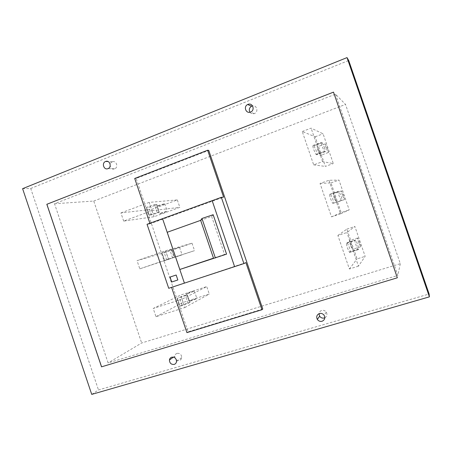 <?xml version="1.0" encoding="UTF-8"?>
<svg xmlns="http://www.w3.org/2000/svg" width="452" height="452" viewBox="0 0 452 452"><rect width="100%" height="100%" fill="white"/><g stroke="black" fill="none" stroke-linecap="round" stroke-linejoin="round"><path stroke-width="0.34" stroke-dasharray="2.26 1.69" d="M91.733 394.398L98.474 389.952L429.129 294.015M22.6 188.676L30.725 188.473L98.474 389.952M112.26 161.844C108.124 163.308 110.599 170.636 114.627 168.85L114.729 168.811C118.69 167.285 116.333 160.223 112.39 161.799L112.26 161.844M30.725 188.473L348.712 60.489M249.973 112.226C251.052 113.627 252.453 114.102 254.165 113.644L254.391 113.565C259.126 111.898 256.437 104.045 251.837 106.09M324.813 317.784C327.016 316.4 327.497 314.513 326.254 312.123C325.067 310.58 323.542 310.021 321.688 310.445C320.14 310.982 319.253 312.061 319.027 313.682M177.043 353.357C175.755 353.803 174.992 354.73 174.766 356.136C174.941 359.238 176.5 360.668 179.433 360.425C180.766 359.967 181.534 359.001 181.732 357.526C181.478 354.481 179.913 353.091 177.043 353.357M335.503 94.169L397.828 275.443L108.118 362.928L54.528 203.75L335.503 94.169L345.526 104.418L400.302 263.674L141.662 342.995L108.118 362.928M397.325 277.782L333.503 92.123M262.77 309.049L188.088 331.841L136.137 178.467L208.739 150.38M134.713 178.461L136.137 178.467M245.905 262.601L168.72 288.291M149.883 223.265L150.064 223.791L223.61 197.123M150.064 223.791L147.053 224.294M188.088 331.841L186.919 332.621M54.528 203.75L93.75 201.05L141.662 342.995M400.302 263.674L397.828 275.443M93.75 201.05L345.526 104.418M358.442 266.171L349.368 268.991L337.881 235.469L346.899 232.52L354.893 226.48L365.148 256.352L358.442 266.171L346.899 232.52M340.497 213.847L331.502 216.87L320.044 183.427L328.983 180.275L338.977 180.099L349.204 209.903L340.497 213.847L328.983 180.275M302.247 131.509L311.1 128.148L323.09 133.809L333.299 163.556L322.592 161.641L313.682 164.873L302.247 131.509L315.18 136.775L325.344 166.415L333.299 163.556M322.592 161.641L311.1 128.148M123.673 221.101L120.91 212.932L151.623 209.395L177.325 199.903L149.194 202.383L152.002 210.666L123.673 221.101L154.104 216.723L179.839 207.321L177.325 199.903M149.194 202.383L120.91 212.932M165.579 250.753L168.393 259.052L139.815 268.844L137.046 260.651L166.116 252.182L192.021 243.21L165.579 250.753L137.046 260.651M182.003 299.224L184.823 307.546L155.991 316.688L153.211 308.479L180.642 295.049L206.75 286.596L182.003 299.224L153.211 308.479M337.881 235.469L346.853 229.124L357.069 258.894L365.148 256.352M349.368 268.991L357.069 258.894M350.492 245.453C349.503 242.396 349.187 240.792 349.543 240.633L351.385 244.572C352.379 247.606 352.696 249.21 352.34 249.385L350.492 245.453M350.215 251.764L349.52 252.402L347.588 248.317C346.661 245.509 346.305 243.831 346.514 243.283L347.226 242.73L349.142 246.781C350.046 249.527 350.407 251.188 350.215 251.764L358.673 249.069L357.538 244.091L355.662 240.006L347.226 242.73M358.73 242.803C357.724 239.741 357.385 238.136 357.707 237.995L359.515 241.956C360.515 245.001 360.854 246.606 360.532 246.769L358.73 242.803M349.639 252.385L358.165 249.673L358.673 249.069M358.165 249.673L356.165 245.566C355.232 242.752 354.854 241.074 355.029 240.537L355.662 240.006M346.853 229.124L354.893 226.48M320.044 183.427L331 182.902L341.187 212.609L349.204 209.903M331.502 216.87L341.187 212.609M334.277 198.168C333.333 195.287 333.045 193.795 333.406 193.699L335.384 197.914C336.322 200.784 336.616 202.276 336.254 202.389L334.277 198.168M333.565 203.197L332.757 203.394L330.678 199.004C329.762 196.224 329.446 194.665 329.728 194.32L330.548 194.207L332.604 198.558C333.503 201.276 333.819 202.824 333.565 203.197L341.949 200.326C342.17 199.965 341.831 198.417 340.927 195.693L338.915 191.303L330.548 194.207M342.446 195.36C341.492 192.462 341.181 190.976 341.509 190.891L343.447 195.14C344.396 198.016 344.707 199.507 344.379 199.603L342.446 195.36M332.841 203.406L341.949 200.326M341.294 200.513L339.181 196.072C338.26 193.281 337.921 191.721 338.169 191.394L338.915 191.303M331 182.902L338.977 180.099M326.197 148.013C325.293 145.278 325.011 143.894 325.338 143.866L327.412 148.42C328.31 151.137 328.598 152.522 328.271 152.561L326.197 148.013M324.355 147.397C325.254 150.098 325.553 151.533 325.259 151.691L324.429 151.443L322.236 146.691C321.327 143.928 321.027 142.482 321.344 142.363L322.197 142.685L324.355 147.397M318.095 150.991C317.202 148.262 316.937 146.883 317.298 146.838L319.417 151.358C320.304 154.07 320.575 155.454 320.214 155.505L318.095 150.991M313.682 164.873L325.344 166.415M316.942 154.737L316.038 154.516L313.807 149.804C312.903 147.047 312.626 145.6 312.976 145.471L313.897 145.764L316.106 150.437C316.988 153.132 317.27 154.567 316.942 154.737L325.259 151.691M315.18 136.775L323.09 133.809M159.177 205.214L156.827 206.445L162.358 204.886L164.726 203.649L159.177 205.214M154.392 205.7L156.776 204.434L154.511 204.643L148.883 206.265L146.51 207.541L148.855 207.304L154.392 205.7M161.731 212.739L159.358 213.915L164.878 212.321L167.263 211.135L161.731 212.739M152.002 210.666L179.839 207.321M159.2 212.169L151.533 214.09L149.137 215.305L156.985 213.367L159.392 212.152L156.578 204.44M154.104 216.723L151.623 209.395M139.815 268.844L194.546 250.64L192.021 243.21M168.393 259.052L194.546 250.64M176.625 256.679L182.088 254.843L176.625 256.679M174.495 257.295L164.505 260.668L174.675 257.233L171.867 249.549L174.675 257.233M174.071 249.142L179.54 247.346L174.071 249.142M172.562 257.917L169.918 250.114L161.867 252.888L172.054 249.498M169.918 250.114L171.867 249.549M168.607 259.521L166.116 252.182M155.991 316.688L183.133 302.405L209.276 294.043L206.75 286.596M184.823 307.546L209.276 294.043M191.552 300.71L188.97 301.275L194.337 299.213L196.936 298.642L191.552 300.71M189.817 302.512L182.523 305.569L179.902 306.128L187.354 302.97L189.987 302.411L187.19 294.749L189.987 302.411M188.992 293.156L186.427 293.777L191.812 291.749L194.388 291.128L188.992 293.156M188.009 303.49L185.36 295.67L177.257 298.326L184.744 295.28L187.36 294.659M185.36 295.67L187.19 294.749M183.133 302.405L180.642 295.049M177.879 279.957L176.201 275.002L170.025 277.07M213.163 214.723L211.643 216.463L200.654 220.344M211.643 216.463L224.559 254.448L226.565 254.131M224.559 254.448L213.502 258.165M347.119 242.735L355.566 240.012M346.514 243.283L355.029 240.537M330.474 194.19L338.847 191.286M329.728 194.32L338.169 191.394M313.863 145.753L322.163 142.674M312.976 145.471L321.344 142.363M316.084 154.533L324.468 151.46M151.465 214.999L148.855 207.304M149.358 215.288L146.73 207.53M157.149 212.429L154.511 204.643M166.692 259.962L164.082 252.25M164.709 260.606L162.076 252.832M181.958 305.015L179.337 297.286M180.088 306.015L177.45 298.224M174.766 356.136L173.404 357.131M254.165 113.644L250.335 112.124M357.707 237.995L349.543 240.633M341.509 190.891L333.406 193.699M325.338 143.866L317.298 146.838M156.827 206.445L159.358 213.915M156.776 204.434L159.392 212.152M146.51 207.541L149.137 215.305M171.613 250.069L174.15 257.555M161.867 252.888L164.505 260.668M186.427 293.777L188.97 301.275M177.257 298.326L179.902 306.128M324.429 151.443L316.038 154.516M341.22 200.496L332.757 203.394M358.057 249.685L349.52 252.402M194.388 291.128L196.936 298.642M179.54 247.346L182.088 254.843M112.39 161.799L108.124 161.562M114.729 168.811L108.101 168.596M164.726 203.649L167.263 211.135M322.197 142.685L313.897 145.764M328.271 152.561L320.214 155.505M326.254 312.123L324.095 315.259M344.379 199.603L336.254 202.389M181.732 357.526L176.534 361.459M360.532 246.769L352.34 249.385"/><path stroke-width="0.68" d="M347.017 57.602L22.6 188.676L91.733 394.398L429.4 296.851L429.129 294.015L348.712 60.489L347.017 57.602L429.4 296.851M105.576 161.477C101.367 162.974 103.892 170.46 107.994 168.636L108.101 168.596C112.136 167.037 109.729 159.822 105.711 161.426L105.576 161.477M251.837 106.09L251.555 106.214C249.25 107.768 248.724 109.768 249.973 112.226M319.027 313.682L319.637 316.185C320.807 317.812 322.355 318.417 324.27 317.988L324.813 317.784M319.428 313.541C316.801 314.75 316.101 316.705 317.327 319.406C318.524 321.073 320.106 321.694 322.067 321.259C324.756 320.01 325.434 318.01 324.095 315.259C322.875 313.677 321.321 313.106 319.428 313.541M171.749 357.187C170.438 357.639 169.664 358.583 169.432 360.024C169.619 363.193 171.201 364.657 174.189 364.414C175.551 363.945 176.331 362.962 176.534 361.459C176.274 358.34 174.681 356.922 171.749 357.187M247.95 104.395L247.662 104.525C243.289 106.463 245.865 113.802 250.335 112.124L250.561 112.039C255.397 110.333 252.651 102.293 247.95 104.395M397.331 277.794L101.53 366.838L46.833 204.281L333.503 92.123L397.331 277.794L101.53 366.838M333.508 92.135L46.878 204.276L101.57 366.815M207.643 150.233L208.739 150.38L262.77 309.049L261.951 309.733L245.905 262.601L243.899 263.578L221.344 197.338L223.61 197.123L207.643 150.233L134.713 178.461L149.883 223.265M234.599 266.635L212.157 200.671L147.053 224.294L168.72 288.291L243.899 263.578M171.585 287.348L186.919 332.621L261.951 309.733M212.157 200.671L221.344 197.338M184.416 283.133L162.562 218.666M170.025 277.07L171.698 282.008L177.845 279.969L176.167 275.019L170.025 277.07M171.698 282.008L177.845 279.969M170.054 277.059L171.726 281.997M215.372 257.962L201.959 218.48L213.163 214.723L226.565 254.131L179.789 269.482L167.183 232.288L200.654 220.344L167.183 232.288M213.502 258.165L179.817 269.471L167.212 232.283M201.959 218.48L200.648 220.35L213.497 258.165M319.637 316.185L317.327 319.406M173.404 357.131L169.432 360.024M251.555 106.214L247.662 104.525M108.124 161.562L105.711 161.426"/></g></svg>
